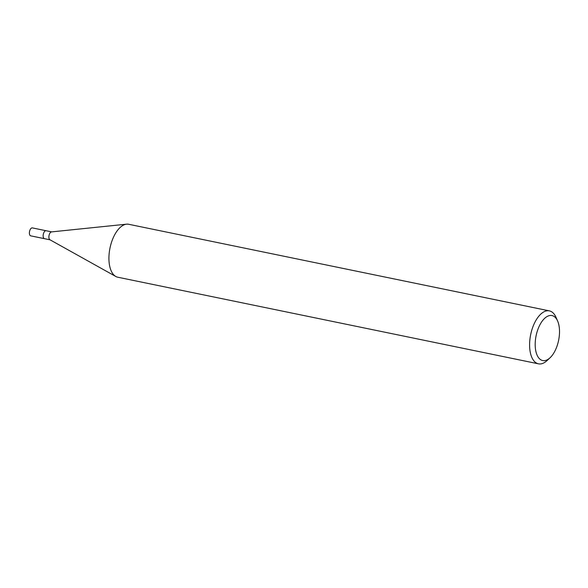 <?xml version="1.0" encoding="UTF-8"?>
<svg xmlns="http://www.w3.org/2000/svg" width="588" height="588" viewBox="0 0 588 588"><rect width="100%" height="100%" fill="white"/><g stroke="black" fill="none" stroke-linecap="round" stroke-linejoin="round"><path stroke-width="0.88" d="M115.704 276.426L49.907 239.742A4.05 2.029 -78.4 0 1 48.914 236.295A4.05 2.029 -78.4 0 1 50.642 232.319A4.05 2.029 -78.4 0 1 51.516 231.9L126.457 224.19M50.046 239.823L44.475 238.677A4.05 2.029 -78.4 0 1 43.152 235.428A4.05 2.029 -78.4 0 1 44.909 231.143A4.05 2.029 -78.4 0 1 46.107 230.731L51.685 231.885M549.508 358.261A22.976 11.488 -78.4 0 1 535.374 348.228A22.976 11.488 -78.4 0 1 545.194 317.858A22.976 11.488 -78.4 0 1 557.63 321.026A22.976 11.488 -78.4 0 1 550.067 357.769A22.976 11.488 -78.4 0 1 549.508 358.261M550.067 357.769L547.105 360.54A27.026 13.517 -78.4 0 1 546.45 361.12A27.026 13.517 -78.4 0 1 538.461 363.825A27.026 13.517 -78.4 0 1 529.678 342.165A27.026 13.517 -78.4 0 1 541.372 313.58A27.026 13.517 -78.4 0 1 549.361 310.876A27.026 13.517 -78.4 0 1 556.005 317.307L557.63 321.026M538.461 363.825L117.784 277.22A27.026 13.517 -78.4 0 1 109.001 255.567A27.026 13.517 -78.4 0 1 120.694 226.983A27.026 13.517 -78.4 0 1 128.684 224.278L549.361 310.876M120.694 226.983A27.026 13.517 -78.4 0 1 126.56 224.175M44.438 238.669L30.716 235.847A4.057 2.029 -78.4 0 1 29.4 232.598A4.057 2.029 -78.4 0 1 31.157 228.306A4.057 2.029 -78.4 0 1 32.355 227.901L46.07 230.731"/></g></svg>
